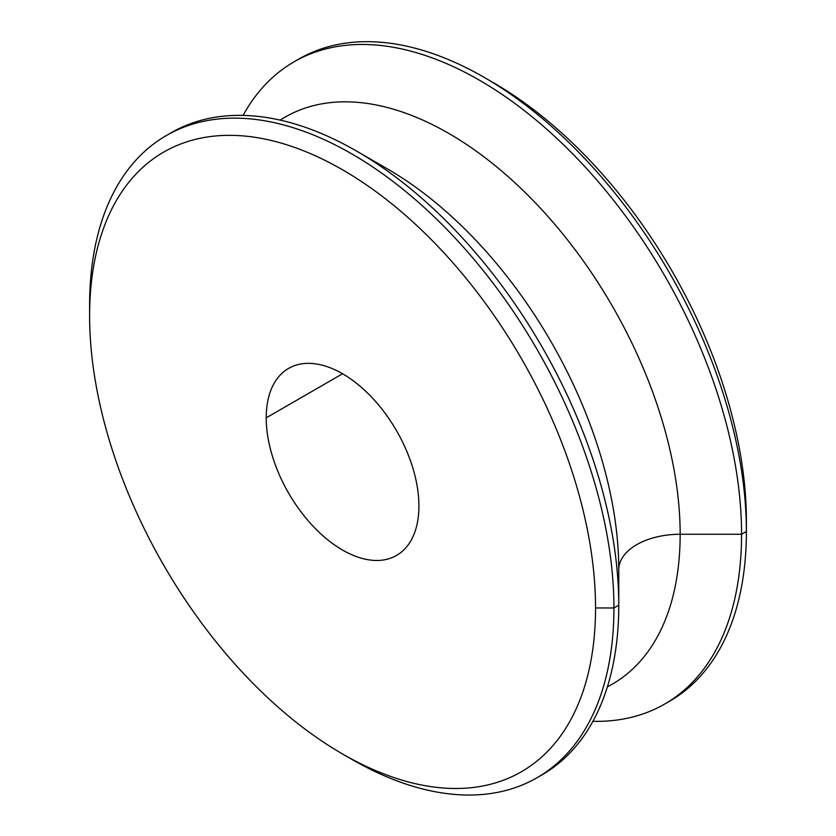 <?xml version="1.0" encoding="UTF-8"?>
<svg xmlns="http://www.w3.org/2000/svg" width="836" height="836" viewBox="0 0 836 836"><rect width="100%" height="100%" fill="white"/><g stroke="black" fill="none" stroke-linecap="round" stroke-linejoin="round"><path stroke-width="1.25" d="M418.92 505.989A107.969 62.334 -120 0 0 371.79 397.33A107.969 62.334 -120 0 0 288.587 368.404A107.969 62.334 -120 0 0 266.224 417.833L342.572 373.755L266.224 417.833A107.969 62.334 -120 0 0 313.354 526.492A107.969 62.334 -120 0 0 396.557 555.418A107.969 62.334 -120 0 0 418.92 505.989A107.969 62.334 60 0 1 342.572 550.067A107.969 62.334 60 0 1 266.224 417.833A107.969 62.334 60 0 1 342.572 373.755A107.969 62.334 60 0 1 418.92 505.989M89.609 315.862A357.745 206.544 -120 0 0 342.572 754.009A357.745 206.544 -120 0 0 595.535 607.96A357.745 206.544 -120 0 0 342.572 169.812A357.745 206.544 -120 0 0 89.609 315.862L89.609 305.245A370.756 214.058 -120 0 0 89.609 306.175A370.756 214.058 60 0 1 89.609 305.245L89.609 305.245A370.756 214.058 60 0 1 351.768 153.876A370.756 214.058 60 0 1 613.927 607.96A370.756 214.058 60 0 1 351.768 759.318L342.572 754.009M166.395 135.516L171.223 132.725A370.756 214.058 60 0 1 456.926 232.063A370.756 214.058 60 0 1 618.765 605.17L613.927 607.96L595.535 607.96L613.927 607.96L618.765 605.17A370.756 214.058 60 0 1 541.968 774.899L537.14 777.679A370.756 214.058 -120 0 0 613.927 607.96A370.756 214.058 -120 0 0 452.098 234.843A370.756 214.058 -120 0 0 166.395 135.516A370.756 214.058 -120 0 0 89.609 305.245M350.618 758.649A370.756 214.058 -120 0 0 537.14 777.679M356.606 151.097L387.298 168.82A327.336 188.988 60 0 1 618.765 569.724L618.765 605.17A370.756 214.058 -120 0 0 356.606 151.097A370.756 214.058 -120 0 0 168.82 134.147M539.544 776.257A370.756 214.058 -120 0 0 618.765 605.17L618.765 569.724A61.404 35.446 180 0 1 680.159 534.267A61.404 35.446 0 0 0 618.765 569.724A327.336 188.988 60 0 0 387.298 168.82M607.375 686.826A327.336 188.988 -120 0 0 680.159 534.267A327.336 188.988 -120 0 0 534.058 201.486A327.336 188.988 -120 0 0 280.196 120.123A327.336 188.988 -120 0 1 534.058 201.486A327.336 188.988 -120 0 1 680.159 534.267L741.563 534.267L680.159 534.267A327.336 188.988 -120 0 1 607.375 686.826M667.18 702.574A370.756 214.058 -120 0 0 746.391 531.487L741.563 534.267A370.756 214.058 -120 0 0 579.724 161.16A370.756 214.058 -120 0 0 294.032 61.833A370.756 214.058 -120 0 0 243.088 115.41A370.756 214.058 60 0 1 537.611 121.356A370.756 214.058 60 0 1 741.563 534.267A370.756 214.058 60 0 1 592.912 721.322A370.756 214.058 -120 0 0 664.777 703.996A370.756 214.058 -120 0 0 741.563 534.267L746.391 531.487A370.756 214.058 60 0 1 669.605 701.205L664.777 703.996M485.361 78.061L493.428 82.722A357.745 206.544 60 0 1 746.391 520.859L746.391 530.578L746.391 520.859A357.745 206.544 -120 0 0 488.935 80.172M294.032 61.833L298.86 59.042A370.756 214.058 60 0 1 584.563 158.37A370.756 214.058 60 0 1 746.391 531.487L746.391 531.487A370.756 214.058 -120 0 0 484.232 77.403A370.756 214.058 -120 0 0 296.456 60.464"/></g></svg>
